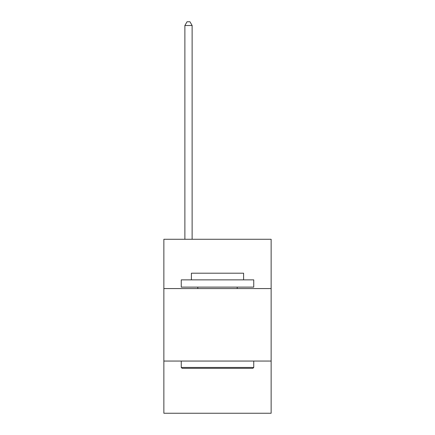 <?xml version="1.0" encoding="UTF-8"?>
<svg xmlns="http://www.w3.org/2000/svg" width="435" height="435" viewBox="0 0 435 435"><rect width="100%" height="100%" fill="white"/><g stroke="black" fill="none" stroke-linecap="round" stroke-linejoin="round"><path stroke-width="0.65" d="M163.859 288.568L271.141 288.568L271.141 239.277L163.859 239.277L163.859 413.25L271.141 413.25L271.141 361.055L163.859 361.055M271.141 361.055L271.141 288.568M182.124 368.309L181.254 367.439L253.746 367.439L252.876 368.309L182.124 368.309M253.746 279.868L253.746 287.116L181.254 287.116L181.254 279.868L253.746 279.868M191.405 279.868L191.405 273.202L243.595 273.202L243.595 279.868M253.746 361.055L253.746 367.439M181.254 361.055L181.254 367.439M237.216 287.116L237.216 288.568M197.784 287.116L197.784 288.568M192.129 239.277L192.129 25.518L184.88 25.518L184.88 239.277M184.88 25.518L187.055 21.75L189.954 21.75L192.129 25.518"/></g></svg>
